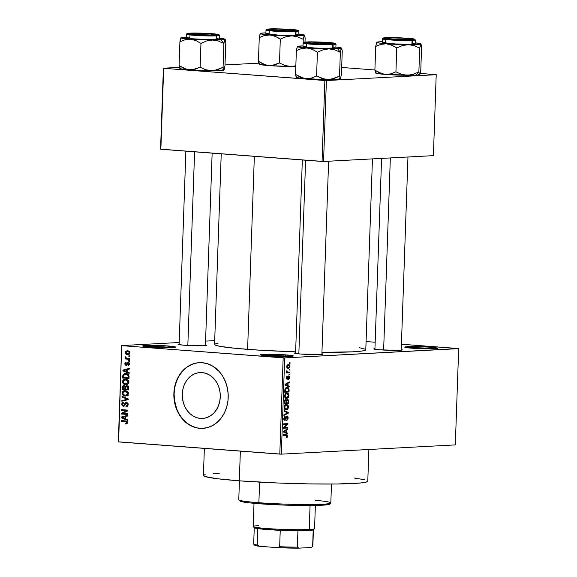 <?xml version="1.0" encoding="UTF-8"?>
<svg xmlns="http://www.w3.org/2000/svg" width="577" height="577" viewBox="0 0 577 577"><rect width="100%" height="100%" fill="white"/><g stroke="black" fill="none" stroke-linecap="round" stroke-linejoin="round"><path stroke-width="0.87" d="M172.083 347.549A15.348 0.916 2 0 0 167.727 347.123L168.383 345.998A16.444 0.988 -178 0 1 175.531 347.123A16.444 0.988 -178 0 1 166.356 347.628A16.444 0.988 -178 0 1 149.876 346.986L142.692 345.911L150.121 345.349L165.556 345.803L175.567 347.073L165.282 347.621L149.876 346.986A16.444 0.988 -178 0 1 142.721 345.976A16.444 0.988 -178 0 1 151.03 345.349A16.444 0.988 -178 0 1 168.383 345.998L167.727 347.123A15.348 0.916 -178 0 1 172.083 347.549M289.813 356.456A15.348 0.916 2 0 0 285.449 356.031L286.105 354.905A16.444 0.988 -178 0 1 293.26 356.031A16.444 0.988 -178 0 1 284.079 356.536A16.444 0.988 -178 0 1 267.598 355.886L260.415 354.812L267.843 354.256L283.278 354.711L293.289 355.973L285.86 356.536L267.598 355.886A16.444 0.988 -178 0 1 260.443 354.884A16.444 0.988 -178 0 1 268.752 354.256A16.444 0.988 -178 0 1 286.105 354.905L285.449 356.031A15.348 0.916 -178 0 1 289.813 356.456M434.192 348.775A15.348 0.916 2 0 0 429.829 348.349L430.485 347.224A16.444 0.988 -178 0 1 437.64 348.349A16.444 0.988 -178 0 1 428.459 348.854A16.444 0.988 -178 0 1 411.978 348.205L404.794 347.13L412.223 346.575L427.658 347.029L437.669 348.299L430.24 348.854L411.978 348.205A16.444 0.988 -178 0 1 404.823 347.203A16.444 0.988 -178 0 1 413.132 346.575A16.444 0.988 -178 0 1 430.485 347.224L429.829 348.349A15.348 0.916 -178 0 1 434.192 348.775M200.486 418.433L204.51 418.217L200.486 418.433L196.793 417.712L193.281 416.132L190.071 413.767L187.294 410.701L185.058 407.045L183.443 402.948L182.512 398.57L182.303 394.069L182.822 389.619L184.056 385.4L185.945 381.57L188.427 378.274L191.405 375.641L194.759 373.773L198.365 372.735L202.087 372.576A22.979 18.983 87 0 1 220.284 395.714A22.979 18.983 87 0 1 202.505 418.455A22.979 18.983 87 0 1 200.486 418.433A22.979 18.983 87 0 1 182.289 395.288A22.979 18.983 87 0 1 200.06 372.554A22.979 18.983 87 0 1 202.087 372.576L205.773 373.297L209.285 374.87L212.495 377.235L215.271 380.308L217.515 383.957L219.13 388.054L220.053 392.439L220.263 396.94L219.743 401.383L218.517 405.602L216.62 409.432L214.139 412.728L211.16 415.361L207.807 417.236L204.2 418.267L200.486 418.433M199.411 362.666A32.896 27.177 -93 0 0 174.095 395.274A32.896 27.177 -93 0 0 200.14 428.314L199.894 428.329A32.896 27.177 87 0 1 173.85 395.209A32.896 27.177 87 0 1 199.289 362.666A32.896 27.177 87 0 1 202.181 362.702L207.46 363.734L212.495 365.984L219.159 371.451L222.765 376.291L225.535 381.859L227.367 387.96L228.189 394.343L227.958 400.777L226.703 407.009L224.46 412.8L221.308 417.921L217.385 422.184L212.834 425.422L207.828 427.514L202.563 428.372L197.233 427.968L192.054 426.324L187.222 423.489L182.916 419.58L179.31 414.748L176.54 409.172L174.708 403.078L173.886 396.687L174.615 387.102L176.374 381.058L179.086 375.577L182.635 370.86L186.898 367.087L191.701 364.412L196.858 362.933L202.181 362.702A32.896 27.177 87 0 1 228.225 395.822A32.896 27.177 87 0 1 202.787 428.365A32.896 27.177 87 0 1 199.894 428.329L200.14 428.314A32.896 27.177 -93 0 0 202.909 428.358M318.901 354.566A13.156 0.786 2 0 0 316.102 354.321A13.156 0.786 -178 0 1 318.901 354.566M328.616 161.221L321.872 354.408L322.983 354.119L321.894 353.751A14.252 0.851 -178 0 1 322.954 354.163A14.252 0.851 -178 0 1 314.999 354.603A14.252 0.851 -178 0 1 300.711 354.047L294.739 353.29L295.626 352.828M202.448 345.76A13.156 0.786 2 0 0 199.642 345.508L199.642 345.508M179.144 344.022A14.252 0.851 -178 0 0 178.055 344.361A14.252 0.851 -178 0 0 184.258 345.234L202.26 345.767L206.227 345.464L205.441 344.938A14.252 0.851 -178 0 1 206.494 345.356A14.252 0.851 -178 0 1 198.546 345.796A14.252 0.851 -178 0 1 184.258 345.234L178.286 344.483L179.166 344.015M374.942 348.609A14.252 0.851 -178 0 0 373.86 348.948A14.252 0.851 -178 0 0 380.063 349.821L398.065 350.354L402.025 350.059L401.246 349.525A14.252 0.851 -178 0 1 402.299 349.943A14.252 0.851 -178 0 1 394.343 350.383A14.252 0.851 -178 0 1 380.063 349.821L374.87 349.258L373.838 348.89L374.971 348.609M429.815 348.854L429.829 348.349L429.815 348.854M285.435 356.536L285.449 356.031L285.435 356.536M167.712 347.628L167.727 347.123L167.712 347.628M395.447 350.095L395.447 350.095A13.156 0.786 -178 0 1 398.253 350.347M204.359 448.408L203.414 475.491A82.237 4.926 2 0 0 239.318 480.821L240.357 451.135L239.318 480.821A82.237 4.926 2 0 0 323.935 484.053A82.237 4.926 2 0 0 367.78 481.232L368.891 449.49M221.229 153.828L214.572 344.462A75.652 4.529 2 0 0 247.605 349.366L254.349 156.331L247.605 349.366A75.652 4.529 2 0 0 295.633 351.811L260.616 350.246L236.238 348.4L220.068 346.359L215.892 345.363L214.572 344.433M121.682 345.565L179.195 342.507L121.682 345.565L118.61 441.924L279.802 454.113L283.163 357.863L121.971 345.666L284.685 357.899L458.679 348.638L455.318 444.896L281.324 454.149L284.685 357.899L458.39 348.537L401.426 344.231L458.679 348.638L455.318 444.896L281.324 454.149L284.685 357.899L283.163 357.863L279.802 454.113L281.324 454.149L118.321 441.823L121.682 345.565M205.571 341.101L214.709 340.618L205.571 341.101M289.986 366.395L289.466 364.859L287.851 364.657L286.913 365.659L286.856 367.484L288.154 368.429L289.704 367.52L289.986 366.395L288.392 364.549L286.733 366.568L288.291 368.422L289.986 366.395M289.733 372.122L287.461 372.107L286.755 370.787L286.574 371.624L287.094 372.259L286.589 372.288L286.567 372.98L289.704 372.814L289.733 372.122L287.461 372.107L286.755 370.787L287.094 372.259L286.589 372.288L286.567 372.98L289.704 372.814L289.733 372.122M289.596 377.574L289.351 376.348L288.457 375.973L287.05 378.599L287.173 376.154L286.423 377.156L286.488 378.8L287.007 379.291L287.721 378.988L288.615 376.651L289.149 377.553L288.529 379.327L289.503 378.252L289.596 377.574L289.149 377.546L288.529 379.327L289.596 377.574L288.637 375.952L287.115 378.606L286.791 377.733L287.296 376.117L286.343 377.776L287.18 379.298L288.738 376.644L287.873 376.579L288.695 376.637L289.596 377.574M289.106 389.965L288.457 387.874L286.084 387.672L284.973 388.934L284.713 392.237L289.034 392.007L289.106 389.965L288.601 389.929L289.106 389.965C288.947 388.04 288.248 387.203 287.014 387.448L284.901 389.179L284.713 392.237L289.034 392.007L289.106 389.965M288.709 401.282L288.002 399.327L287.202 399.291L286.423 400.243L285.925 399.616L285.117 399.688L284.475 400.748L284.317 403.669L288.637 403.438L288.709 401.282L288.212 401.246L288.709 401.282L287.519 399.234L286.423 400.243L285.543 399.536L284.389 401.505L284.317 403.669L288.637 403.438L288.709 401.282M288.32 412.454L284.079 410.499L284.05 411.228L287.8 412.865L283.934 414.712L283.906 415.433L288.298 413.139L288.32 412.454L286.502 412.317L288.32 412.454L284.079 410.499L284.05 411.228L287.8 412.865L283.934 414.712L283.906 415.433L288.298 413.139L288.32 412.454M287.8 427.305L284.346 427.492L287.901 424.376L287.93 423.626L283.61 423.857L283.588 424.557L287.05 424.369L283.487 427.492L283.458 428.235L287.779 428.004L287.8 427.305L284.346 427.492L287.901 424.376L287.93 423.626L283.61 423.857L283.588 424.557L287.05 424.369L283.487 427.492L283.458 428.235L287.779 428.004L287.8 427.305M287.209 437.243L287.548 435.931L287.101 434.834L283.228 434.798L283.206 435.491L286.87 435.498L286.978 436.493L286.12 437.027L286.149 437.719L287.209 437.243L286.127 437.164L287.209 437.243L287.548 436.14L286.163 434.64L283.228 434.798L283.206 435.491L286.747 435.404L287.043 436.133L286.12 437.027L286.149 437.719L287.209 437.243M287.598 433.139L286.329 432.606L286.416 430.197L287.728 429.526L287.75 428.798L283.35 431.25L283.329 431.978L287.577 433.868L287.598 433.139L285.586 432.988L287.598 433.139L286.329 432.606L286.416 430.197L287.728 429.526L287.75 428.798L283.35 431.25L283.329 431.978L287.577 433.868L287.598 433.139M284.901 419.623L283.754 418.311L284.252 418.354L285.139 416.926L284.158 416.854L285.139 416.926L285.11 416.233L283.747 418.397L284.858 420.316L286.993 416.63L286.134 416.565L286.993 416.63L287.678 418L288.183 418.036L287.887 416.479L287.13 415.938L286.134 416.572L285.016 419.602L284.454 419.385L284.252 418.354L285.11 416.233L284.172 416.825L283.797 419.19L284.411 420.222L285.29 420.179L287.065 416.63L287.671 418.174L286.646 420.424L287.692 419.782L288.183 418.036L287.678 418L286.646 420.424L288.183 418.036L287.007 415.938L285.94 417.048L285.348 419.378L283.891 419.551L284.764 419.609M287.815 409.151L288.543 406.518L287.973 405.162L286.848 404.564L285.702 404.715L284.62 405.653L284.31 408.61L285.932 409.915L287.815 409.151L286.942 409.086L287.815 409.151L288.565 407.117L287.973 405.162L286.444 404.549C285.254 404.491 284.483 405.429 284.129 407.348C284.353 409.281 285.081 410.132 286.315 409.915L287.815 409.151M288.219 397.719L288.94 395.086L288.507 393.889L287.447 393.161L285.189 393.968L284.605 396.825L285.954 398.411L288.219 397.719L287.346 397.654L288.219 397.719L288.962 395.685L288.37 393.723L286.848 393.117C285.651 393.06 284.879 393.99 284.533 395.916C284.757 397.841 285.478 398.7 286.711 398.483L288.219 397.719M289.236 386.208L287.966 385.674L288.053 383.265L289.365 382.594L289.387 381.866L284.995 384.318L284.966 385.047L289.214 386.936L289.236 386.208L287.231 386.049L289.236 386.208L287.966 385.674L288.053 383.265L289.365 382.594L289.387 381.866L284.995 384.318L284.966 385.047L289.214 386.936L289.236 386.208M289.661 374.105L289.041 374.141L289.019 374.834L289.64 374.805L289.661 374.105L289.041 374.141L289.019 374.834L289.64 374.805L289.661 374.105M289.827 369.338L289.207 369.367L289.185 370.066L289.805 370.03L289.827 369.338L289.207 369.367L289.185 370.066L289.805 370.03L289.827 369.338M290.058 362.774L289.438 362.803L289.416 363.503L290.029 363.467L290.058 362.774L289.438 362.803L289.416 363.503L290.029 363.467L290.058 362.774M128.88 355.764L129.789 355.829L129.76 356.528L128.859 356.456L128.88 355.764L128.859 356.456L129.76 356.528L129.789 355.829L128.88 355.764M127.301 358.432L129.688 358.613L129.666 359.312L125.058 358.959L125.079 358.267L125.815 358.317L125.043 357.603L125.296 356.788L125.945 357.033L126.132 358.108L127.301 358.432L126.363 358.23L125.945 357.033L125.296 356.788L125.029 357.43L125.815 358.317L125.079 358.267L125.058 358.959L129.666 359.312L129.688 358.613L127.301 358.432M128.714 360.531L129.623 360.603L129.594 361.296L128.693 361.231L128.714 360.531L128.693 361.231L129.594 361.296L129.623 360.603L128.714 360.531M128.152 362.284L126.673 363.748L127.575 363.698L126.673 363.748L126.385 364.52L127.308 364.469L125.995 364.714L125.461 363.777L126.175 362.233L124.805 363.748L125.469 363.712L124.805 363.748L126.399 365.4L127.82 363.135L129.298 362.933L128.238 362.991L128.923 363.986L129.58 363.95L127.979 364.967L129.399 364.888L127.979 364.967L128.044 365.667L129.58 364.08L128.152 362.284L128.714 362.428L129.58 364.08L128.599 365.558L128.044 365.667L127.979 364.967L128.851 364.397L128.534 363.077L127.82 363.135L127.055 364.974L126.341 365.407L125.122 364.924L124.805 363.907L125.202 362.623L126.175 362.233L125.461 363.777L126.212 364.678L127.106 362.673L127.921 362.284M127.322 371.956L129.198 372.699L129.169 373.427L122.908 370.831L122.93 370.102L129.349 368.357L129.32 369.085L127.409 369.547L127.322 371.956L127.409 369.547L129.32 369.085L129.349 368.357L122.93 370.102L122.908 370.831L129.169 373.427L129.198 372.699L127.322 371.956M125.8 379.255C124.041 379.002 122.93 379.817 122.447 381.693L123.197 381.649L122.447 381.693C122.8 383.669 123.882 384.65 125.685 384.635L127.885 384.109L128.952 382.183L127.719 384.217L124.574 384.433L122.576 382.638L122.548 381.044L123.233 379.962L124.704 379.298L126.976 379.493L128.426 380.524L128.945 381.887L128.051 380.12L125.151 379.248M125.397 390.694C123.644 390.441 122.526 391.249 122.043 393.125L122.793 393.088L122.043 393.125C122.403 395.101 123.485 396.082 125.288 396.067L127.488 395.548L128.548 393.622L127.236 395.699L124.178 395.872L122.18 394.077L122.151 392.475L122.836 391.401L124.3 390.73L126.572 390.932L128.029 391.956L128.541 393.319L127.654 391.552L124.755 390.679M125.505 424.001L127.048 423.698L127.539 422.645L127.048 423.698L125.505 424.001L125.447 423.294L126.702 422.912L126.529 421.888L121.148 421.275L121.17 420.583L126.853 421.26L127.539 422.645L125.476 420.907L121.17 420.583L121.148 421.275L126.341 421.773L126.796 422.559L125.447 423.294L125.505 424.001L126.038 424.008M125.685 418.888L127.56 419.638L127.531 420.366L121.271 417.77L121.293 417.034L127.712 415.296L127.683 416.024L125.772 416.479L125.685 418.888L125.772 416.479L127.683 416.024L127.712 415.296L121.293 417.034L121.271 417.77L127.531 420.366L127.56 419.638L125.685 418.888M122.692 413.421L127.762 413.803L127.741 414.495L121.401 414.019L121.422 413.276L126.608 410.723L121.531 410.341L121.552 409.641L127.892 410.124L127.863 410.867L122.692 413.421L127.863 410.867L127.892 410.124L121.552 409.641L121.531 410.341L126.608 410.723L121.422 413.276L121.401 414.019L127.741 414.495L127.762 413.803L122.692 413.421M126.406 402.234L124.863 403.179L125.757 403.128L124.863 403.179L124.488 404.362L125.209 404.318L124.488 404.362L124.026 405.422L124.841 405.379L123.377 405.595L122.403 404.21L123.687 402.926L123.629 402.219L121.66 404.174L122.403 404.138L121.66 404.174L123.774 406.266L126.392 402.934L127.661 402.861L126.392 402.934L127.43 404.427L128.166 404.383L127.43 404.427L125.887 405.984L127.769 405.883L125.887 405.984L125.945 406.684L126.543 406.655L125.945 406.684C127.243 406.749 127.979 406.035 128.166 404.542L126.406 402.234L128.08 403.676L127.474 406.215L125.945 406.684L125.887 405.984L126.954 405.609L127.416 404.592L127.185 403.395L126.392 402.934L125.526 403.438L124.509 405.869L123.327 406.287L122.108 405.667L121.66 404.174L122.266 402.667L123.629 402.219L123.687 402.926L122.786 403.215L122.403 404.21L122.713 405.278L123.543 405.595L124.192 405.198L125.13 402.732L126.139 402.234M122.021 396.284L128.282 398.952L128.26 399.63L121.848 401.217L121.87 400.496L127.524 399.277L121.992 397.012L122.021 396.284L121.992 397.012L127.524 399.277L121.87 400.496L121.848 401.217L128.26 399.63L128.282 398.952L122.021 396.284M126.882 385.523L125.296 386.352L126.313 386.301L125.296 386.352L123.99 385.501L122.331 387.297L123.081 387.254L122.331 387.297L122.259 389.461L128.599 389.937L128.671 387.78L126.882 385.523L128.548 386.691L128.599 389.937L122.259 389.461L122.8 385.926L124.185 385.523L125.296 386.352L126.572 385.515M125.952 373.586L128.714 374.884L128.996 378.505L122.656 378.022L122.879 374.978L124.56 373.665L125.952 373.586L122.879 374.978L122.656 378.022L128.996 378.505L129.068 376.464C128.801 374.495 127.762 373.543 125.952 373.586M127.604 350.78L125.195 352.54L125.865 352.504L125.195 352.54L127.517 354.66L128.527 354.61L127.517 354.66L129.969 352.9L127.604 350.78L129.183 351.263L129.933 352.41L129.818 353.6L127.921 354.675L125.966 354.163L125.238 353.023L125.721 351.314L127.099 350.773M375.165 342.24L366.078 341.555L375.165 342.24M436.219 74.707L433.392 155.646L323.567 161.488L326.394 80.549L436.219 74.707L420.193 73.409L436.219 74.707L326.394 80.549L163.68 68.317L160.853 149.263L322.045 161.452L324.873 80.513L326.394 80.549L323.567 161.488L433.392 155.646L436.219 74.707M160.565 149.162L163.392 68.216L179.368 67.365L163.68 68.317L324.873 80.513L322.045 161.452L323.567 161.488L160.565 149.162L163.392 68.216L160.565 149.162M225.001 64.941L258.712 63.145L225.001 64.941M374.891 69.983L341.671 67.473L374.891 69.983M365.789 349.777L362.334 350.967L352.662 351.826L321.944 352.323A75.652 4.529 2 0 0 365.789 349.741L372.453 158.891M321.843 354.408L300.711 354.047A14.252 0.851 -178 0 1 294.515 353.174A14.252 0.851 -178 0 1 295.597 352.828M359.276 347.664L365.493 349.316M215.005 344L218.027 343.236M354.343 478.052L364.455 479.718M367.78 481.268L366.056 482.163L361.238 482.92L337.156 483.995L308.738 483.894L276.801 482.956L239.318 480.821L216.851 478.672L204.849 476.472L203.414 475.455L205.138 474.554M213.468 473.486L219.462 473.133M146.132 346.64A15.348 0.916 -178 0 1 167.727 347.123A15.348 0.916 2 0 0 146.132 346.64M263.855 355.547A15.348 0.916 -178 0 1 285.449 356.031A15.348 0.916 2 0 0 263.855 355.547M408.235 347.866A15.348 0.916 -178 0 1 429.829 348.349A15.348 0.916 2 0 0 408.235 347.866M127.43 423.208L125.447 423.294M127.539 422.515L126.796 422.559L127.539 422.515M127.322 421.715L126.341 421.773L127.322 421.715M127.171 421.52L125.497 421.607L127.171 421.52M127.055 421.405L121.148 421.275L123.615 421.145L123.629 420.77L123.615 421.145L127.055 421.405M122.822 417.683L121.271 417.77L123.132 417.813L121.942 417.402L125.764 416.623L125.021 416.659L124.957 418.599L123.132 417.813L125.699 418.563L124.957 418.599L125.021 416.659L121.942 417.402L122.836 417.69M123.759 416.983L121.293 417.034L127.69 415.837L123.759 416.983M127.748 414.178L121.401 414.019L123.867 413.889L123.882 413.507L123.867 413.889L127.748 414.178M123.168 413.182L121.422 413.276L123.168 413.182M127.87 410.658L126.608 410.723L127.87 410.658M127.878 410.499L121.531 410.341L123.997 410.211L124.012 409.829L123.997 410.211L127.878 410.499M127.654 402.854L126.392 402.934M124.026 405.422L123.377 405.595M124.329 400.604L121.87 400.496L128.26 399.508L124.329 400.604M128.267 399.385L126.514 399.479L128.267 399.385M128.274 399.241L127.524 399.277L128.274 399.241M127.979 398.822L126.536 398.902L127.979 398.822M123.536 396.933L121.992 397.012L123.536 396.933M125.288 396.067L125.829 396.074M126.969 395.822L125.324 395.375C123.918 395.425 123.074 394.697 122.786 393.175L123.911 391.574L127.293 391.285L125.353 391.386L127.805 393.572L128.548 393.528L125.324 395.375L126.132 395.346L127.733 394.048L127.315 392.209L124.985 391.372L122.995 392.382L123.139 394.387L125.324 395.375M125.606 395.231L127.2 395.865M127.091 391.271L127.459 391.242M127.322 391.249L125.353 391.386M124.726 389.324L124.74 388.948L124.726 389.324M128.051 385.797L127.762 386.222M125.094 386.013L124.906 386.41M124.913 388.963L123.024 388.819L123.067 387.607L124.069 386.208L125.166 386.15L124.069 386.208L124.928 386.922L125.808 386.871L124.928 386.922L124.964 387.65L125.707 387.614L124.964 387.65L124.913 388.963L125.656 388.92L124.913 388.963L124.877 386.763L123.622 386.258L123.024 388.819L124.913 388.963M125.159 386.136L124.069 386.208M127.878 389.186L125.656 389.013L125.707 387.643L126.868 386.215L128.231 386.143L126.868 386.215L128.613 386.943L127.878 386.979L127.928 387.708L128.671 387.672L127.928 387.708L127.878 389.186L128.621 389.143L127.878 389.186L127.719 386.648L126.385 386.273L125.836 386.792L125.656 389.013L127.878 389.186M128.224 386.136L126.868 386.215M125.685 384.635L126.226 384.643M127.366 384.39L125.721 383.936C124.322 383.986 123.478 383.258 123.189 381.743L124.307 380.135L127.697 379.846L125.757 379.954L128.209 382.133L128.952 382.097L125.721 383.936L126.536 383.914L128.051 382.839L127.719 380.77L125.389 379.94L123.399 380.95L123.536 382.948L125.721 383.936M126.002 383.799L127.596 384.433M127.488 379.832L127.856 379.81M127.719 379.81L125.757 379.954M129.003 378.187L122.656 378.022L125.122 377.892L125.137 377.509L125.122 377.892L129.003 378.187M123.471 376.031L122.721 376.067L123.471 376.031M123.766 374.935L122.879 374.978L123.766 374.935M125.699 374.249L126.587 373.665M126.688 373.629L125.577 374.401M127.481 374.163L128.072 374.134M127.885 374.134L124.069 374.639L123.42 377.38L128.282 377.747L123.42 377.38L123.622 375.165L127.95 374.17L125.923 374.278L128.512 374.617L127.459 374.675L128.325 376.5L129.068 376.456L128.325 376.5L128.282 377.747L129.024 377.711L128.282 377.747L127.863 374.963L125.923 374.278M124.459 370.751L122.908 370.831L124.459 370.751M125.397 370.045L122.93 370.102L129.327 368.905L125.397 370.045M126.594 371.667L123.579 370.463L127.402 369.684L126.659 369.727L126.594 371.667L127.337 371.624L126.594 371.667L126.659 369.727L123.579 370.463L126.594 371.667M127.82 363.135L128.238 362.991M126.385 364.52L125.995 364.714M129.601 361.18L128.693 361.231L129.601 361.18M129.674 358.995L125.058 358.959L127.524 358.829L127.539 358.454L127.524 358.829L129.674 358.995M126.514 358.281L125.815 358.317L126.514 358.281M125.858 357.387L125.029 357.43L125.858 357.387M129.767 356.406L128.859 356.456L129.767 356.406M127.517 354.66L128.058 354.667M129.125 354.372L128.332 353.953M127.979 351.429L128.505 350.939M128.52 350.924L127.921 351.523M128.116 353.73L129.183 354.393M127.539 353.968L125.858 352.612L127.625 351.48L129.335 351.386L127.625 351.48L129.969 352.799L127.539 353.968L128.779 353.751L129.313 352.749L128.707 351.782L127.344 351.465L126.06 351.999L126.226 353.477L129.659 353.881M129.659 351.343L127.625 351.48M286.17 435.332L286.747 435.404M287.043 436.104L287.548 436.14L287.043 436.104M286.596 429.439L287.728 429.526L286.596 429.439M285.377 430.117L286.416 430.197L285.377 430.117M284.403 432.462L286.329 432.606L284.403 432.462M285.831 432.397L283.343 431.509L285.903 430.464L284.901 430.384L285.903 430.464L285.831 432.397L283.949 432.26L285.831 432.397L283.79 431.538L285.903 430.464L285.831 432.397M284.165 427.478L287.779 428.004L283.473 427.766L284.165 427.478M283.603 424.109L287.05 424.369L283.603 424.109M284.295 423.821L287.901 424.376L284.295 423.821M283.552 427.427L284.346 427.492L283.552 427.427M286.993 416.63L286.134 416.565M287.353 413.067L288.298 413.139L287.353 413.067M285.637 409.865L286.315 409.915L285.637 409.865M285.954 409.915L286.315 409.915M285.262 404.953L287.973 405.162L285.262 404.953M288.06 407.081L288.565 407.117L288.06 407.081M286.343 409.223L285.204 408.92L284.634 407.319L284.136 407.283L284.634 407.319L285.42 405.595L284.692 405.537L286.408 405.249L285.031 405.141L287.512 405.573L288.038 407.398L287.433 408.754L286.343 409.223L284.634 407.319L285.42 405.595L286.408 405.249L288.06 407.153L286.343 409.223L284.562 409.107M285.024 402.941L288.637 403.438L285.024 402.941M284.721 400.113L286.423 400.243L284.721 400.113M286.134 402.883L284.346 402.912L284.843 402.948L284.887 401.736L284.389 401.7L284.887 401.736L285.593 400.229L284.685 400.164L285.781 400.25L286.163 400.842L286.134 402.883L284.843 402.948L284.988 400.791L285.593 400.229L286.163 400.842L286.134 402.883M288.154 402.775L286.142 402.818L286.639 402.854L286.69 401.477L286.185 401.441L286.69 401.477L287.497 399.926L286.581 399.861L287.909 400.056L288.204 401.296L288.154 402.775L286.639 402.854L286.791 400.618L287.497 399.926L288.175 400.575L288.154 402.775M285.593 400.229L284.692 400.157M286.033 398.433L286.711 398.483L286.033 398.433M286.351 398.476L286.711 398.483M285.665 393.521L288.37 393.723L285.665 393.521M288.457 395.642L288.962 395.685L288.457 395.642M286.74 397.784L285.601 397.488L285.038 395.88L284.533 395.844L285.038 395.88L285.824 394.156L285.088 394.105L286.805 393.81L285.435 393.709L287.909 394.141L288.442 395.959L287.829 397.315L286.74 397.784L285.038 395.88L285.824 394.156L286.805 393.81L288.457 395.714L286.74 397.784L284.959 397.676M285.42 391.502L289.034 392.007L285.42 391.502M286.985 388.148L288.507 388.999L288.558 391.336L285.247 391.516L285.543 388.963L286.985 388.148L288.031 388.364L288.558 391.336L284.742 391.473L285.247 391.516L285.29 390.283L284.786 390.24L285.29 390.283L285.406 389.28L284.887 389.244L286.985 388.148L285.55 388.04L287.296 388.148L285.572 388.018M288.233 382.508L289.365 382.594L288.233 382.508M287.021 383.186L288.053 383.265L287.021 383.186M286.048 385.53L287.966 385.674L286.048 385.53M287.469 385.465L284.98 384.57L287.541 383.525L286.545 383.453L287.541 383.525L287.469 385.465L285.586 385.321L287.469 385.465L285.435 384.607L287.541 383.525L287.469 385.465M288.695 376.637L287.873 376.579M287.808 376.788L288.399 376.831L287.808 376.788M287.635 377.488L288.204 377.531L287.635 377.488M286.553 376.752L287.324 376.81L286.553 376.752M286.343 377.697L286.791 377.733L286.343 377.697M289.019 374.754L289.64 374.805L289.019 374.754M286.581 372.576L289.704 372.814L286.581 372.576M286.69 370.924L287.195 370.961L286.69 370.924M286.567 371.429L287.122 371.465L286.567 371.429M286.819 372.057L287.461 372.107L286.819 372.057M288.103 372.208L287.461 372.107M289.185 369.987L289.805 370.03L289.185 369.987M287.786 368.386L288.291 368.422L287.786 368.386M288.312 367.729L286.733 366.532L288.399 365.241L287.202 365.147L289.135 365.421L289.524 366.575L288.312 367.729L287.18 366.568L288.399 365.241L289.539 366.402L288.312 367.729L286.913 367.636M288.399 365.241L287.209 365.14M289.416 363.423L290.029 363.467L289.416 363.423M286.408 405.249L285.052 405.126M287.497 399.926L286.581 399.854M286.805 393.81L285.449 393.687M197.11 362.919L191.946 364.397L187.143 367.08L182.887 370.845L179.332 375.562L176.627 381.044L174.86 387.088L174.117 393.449L174.413 399.89L176.786 409.158L179.555 414.733L183.161 419.566L187.467 423.475L192.3 426.309L197.478 427.961L202.808 428.365M239.433 480.829L238.77 499.725A46.052 2.755 2 0 0 258.878 502.711L259.6 482.134L258.878 502.711L259.462 503.771A44.956 2.69 2 0 0 304.512 505.531A44.956 2.69 2 0 0 329.597 504.154L330.729 503.101A46.052 2.755 -178 0 1 305.031 504.514A46.052 2.755 -178 0 1 258.878 502.711A46.052 2.755 2 0 0 306.264 504.522A46.052 2.755 2 0 0 330.816 502.935L331.479 484.045M315.547 500.346A46.052 2.755 -178 0 1 330.729 503.101M329.503 503.743L329.424 504.269L327.628 504.724L316.239 505.445L284.353 505.106L249.769 502.899L241.648 501.68L240.01 501.11L240.09 500.584M258.878 502.711A46.052 2.755 -178 0 1 238.849 499.891L239.902 501.024A44.956 2.69 2 0 0 259.462 503.771L258.878 502.711M259.044 64.054L258.431 61.4L259.261 37.584L264.461 35.522L269.906 34.981L262.456 34.202L260.328 33.452L260.076 33.884L259.261 37.584L258.431 61.4L263.444 64.242L268.832 65.605L259.232 64.256A22.07 1.32 2 0 0 268.832 65.605L274.277 65.064L279.477 62.994L284.973 65.489L290.83 66.47L268.832 65.605A22.07 1.32 2 0 0 290.83 66.47L295.842 65.814L290.83 66.47A22.07 1.32 2 0 0 295.821 66.442L287.865 66.204L284.973 65.489L279.477 62.994L280.307 39.178L285.94 36.762L291.897 35.839L297.754 36.827L303.25 39.315L304.317 35.183L305.146 37.858L304.995 42.099L305.146 37.858L304.317 35.183L291.897 35.839L269.906 34.981L275.287 36.344L280.307 39.178L279.477 62.994L271.579 65.569L266.091 65.151L258.431 61.4L259.015 64.018L259.513 63.65M260.328 33.452A22.07 1.32 -178 0 1 264.093 32.939L265.918 32.86A22.07 1.32 -178 0 0 264.093 32.939L260.328 33.452L259.261 37.584L264.461 35.522L269.906 34.981A22.07 1.32 -178 0 1 260.306 33.466A22.07 1.32 -178 0 1 260.328 33.452M270.7 29.052A14.252 0.851 -178 0 1 287.094 29.297A14.252 0.851 -178 0 1 296.693 30.487A14.252 0.851 -178 0 1 294.248 30.833L276.902 30.538L268.233 29.441L274.666 28.958L288.046 29.348L296.47 30.271L294.248 30.833A14.252 0.851 -178 0 1 278.677 30.631A14.252 0.851 -178 0 1 268.255 29.499A14.252 0.851 -178 0 1 270.7 29.052L270.7 29.052M265.889 33.74L278.972 35.168L295.907 35.348A16.444 0.988 2 0 1 277.465 35.089A16.444 0.988 2 0 1 265.882 33.74L266.011 30.026L269.668 30.776L280.213 31.497L296.037 31.627A0.656 0.541 -93 0 0 295.518 30.927C292.056 31.208 284.75 31.035 273.592 30.415C265.874 29.607 264.49 29.124 269.437 28.958A0.656 0.541 -93 0 0 269.315 28.965A0.656 0.541 87 0 1 269.437 28.958L267.028 29.211L267.843 29.788L279.254 30.754L291.118 31.035L298.251 30.502L288.644 29.283L269.437 28.958C272.892 28.677 280.198 28.85 291.356 29.47C299.074 30.278 300.458 30.761 295.518 30.927A0.656 0.541 87 0 1 296.037 31.627A16.444 0.988 -178 0 1 277.595 31.374A16.444 0.988 -178 0 1 266.011 30.026C266.971 29.413 264.475 29.377 269.38 28.958C276.239 28.511 295.337 29.398 297.833 30.242L298.886 31.172A16.444 0.988 -178 0 1 296.037 31.627L295.907 35.348L296.037 31.627L298.886 31.172L298.756 34.894L295.907 35.348A16.444 0.988 2 0 0 298.756 34.894M303.019 45.893L303.25 39.315L303.019 45.893L297.436 46.485A22.07 1.32 -178 0 1 303.026 45.893M259.261 64.083L259.664 63.924M304.526 35.204L304.339 35.009A22.07 1.32 -178 0 0 298.792 34.014L304.317 35.183A22.07 1.32 -178 0 1 291.897 35.839L297.754 36.827L303.25 39.315L304.548 35.24M268.738 33.293L266.228 33.56M297.566 34.476L296.073 34.259M277.847 37.62L280.307 39.178L285.94 36.762L291.897 35.839A22.07 1.32 -178 0 1 269.906 34.981L272.647 35.435L277.847 37.62M273.274 30.271L273.411 30.105A12.059 0.721 -178 0 1 270.447 29.477A12.059 0.721 -178 0 1 278.583 29.124A12.059 0.721 -178 0 1 291.536 29.78L294.119 30.538L286.343 30.761L275.135 30.256L270.447 29.477L278.604 29.124L291.536 29.78A12.059 0.721 -178 0 1 294.508 30.321A12.059 0.721 -178 0 1 287.043 30.769A12.059 0.721 -178 0 1 273.411 30.105L273.274 30.271M199 34.836L199.051 34.699A12.059 0.721 -178 0 1 191.095 33.697A12.059 0.721 -178 0 1 207.201 33.625L195.956 33.336L191.088 33.776L196.916 34.57L210.295 34.995L214.824 34.396L207.201 33.625A12.059 0.721 -178 0 1 215.163 34.541A12.059 0.721 -178 0 1 199.051 34.699L199 34.836M187.828 345.464L194.593 151.809L187.828 345.464M394.856 39.286L406.1 39.582L410.968 39.135A12.059 0.721 -178 0 1 394.856 39.286A12.059 0.721 -178 0 1 386.9 38.291A12.059 0.721 -178 0 1 403.006 38.212A12.059 0.721 -178 0 1 410.961 39.128L403.006 38.212L391.761 37.923L387.585 38.111L387.232 38.522L394.856 39.286M390.341 157.939L383.633 350.051L390.341 157.939M310.52 43.131L307.555 42.503L311.638 42.15L328.652 42.813A12.059 0.721 -178 0 1 331.616 43.347A12.059 0.721 -178 0 1 324.151 43.802A12.059 0.721 -178 0 1 310.52 43.131A12.059 0.721 -178 0 1 307.555 42.51A12.059 0.721 -178 0 1 315.691 42.157A12.059 0.721 -178 0 1 328.652 42.813L331.609 43.441L327.527 43.794L310.52 43.131M305.608 160.211L298.843 353.889L305.608 160.211M253.245 526.621L254.306 527.753A29.607 1.774 2 0 0 257.832 528.619A29.607 1.774 2 0 0 280.234 530.313A29.607 1.774 2 0 0 297.941 530.725A29.607 1.774 2 0 0 308.291 530.523L309.236 529.498A30.704 1.839 -178 0 1 275.691 529.073A30.704 1.839 -178 0 1 253.245 526.621A30.704 1.839 -178 0 1 258.525 525.661M254.003 503.317L253.195 526.512A30.704 1.839 2 0 0 274.811 529.022A30.704 1.839 2 0 0 309.236 529.498L310.073 505.531L309.236 529.498A30.704 1.839 2 0 0 314.559 528.655L315.367 505.459M311.717 547.184L311.133 547.494A28.511 1.709 2 0 0 311.667 547.27L312.799 546.224A29.607 1.774 -178 0 1 312.633 546.325L313.203 529.917L312.633 546.325A29.607 1.774 2 0 0 312.857 546.116L313.426 529.708A29.607 1.774 -178 0 1 313.203 529.917A29.607 1.774 2 0 0 313.369 529.816L314.501 528.763A30.704 1.839 -178 0 1 309.236 529.498L308.291 530.523A29.607 1.774 2 0 0 313.203 529.917L297.941 530.725A29.607 1.774 -178 0 1 280.234 530.313L257.832 528.619A29.607 1.774 -178 0 1 254.255 527.645L253.678 544.053A29.607 1.774 2 0 0 257.255 545.027L257.832 528.619L257.255 545.027A29.607 1.774 -178 0 1 253.729 544.161A29.607 1.774 -178 0 1 253.902 543.844M254.471 527.436L255.113 527.255M253.729 544.161L254.789 545.287A28.511 1.709 2 0 0 259.361 546.282L277.479 547.652L279.657 546.722L280.234 530.313L279.657 546.722A29.607 1.774 2 0 0 297.371 547.133L298.792 548.15L277.479 547.652A28.511 1.709 2 0 0 298.792 548.15L311.133 547.494L298.792 548.15L297.371 547.133L297.941 530.725L297.371 547.133A29.607 1.774 -178 0 1 279.657 546.722L277.479 547.652L259.361 546.282L257.255 545.027L259.361 546.282L255.236 545.525L254.738 545.171L255.322 544.861M224.713 39.849L224.965 39.402A22.07 1.32 -178 0 1 221.2 39.914L223.898 43.535L224.965 39.402L225.795 42.078L224.965 65.893L223.898 70.026L223.068 67.35L223.898 43.535L224.713 39.849M191.355 33.271L211.146 33.74L217.125 34.49L214.896 35.053A14.252 0.851 -178 0 1 199.325 34.851A14.252 0.851 -178 0 1 188.903 33.718A14.252 0.851 -178 0 1 191.355 33.271A14.252 0.851 -178 0 1 207.742 33.516A14.252 0.851 -178 0 1 217.341 34.714A14.252 0.851 -178 0 1 214.896 35.053L195.105 34.591L189.133 33.834L191.355 33.271M186.537 37.967A16.444 0.988 2 0 0 198.113 39.308A16.444 0.988 2 0 0 216.555 39.568L216.685 35.846L219.541 35.392A16.444 0.988 -178 0 1 216.685 35.846L216.555 39.568A16.444 0.988 2 0 0 219.411 39.113L219.541 35.392L218.481 34.461C215.993 33.617 196.894 32.738 190.028 33.177A0.656 0.541 87 0 1 190.085 33.177C193.547 32.896 200.854 33.069 212.011 33.69C219.722 34.497 221.106 34.981 216.166 35.147A0.656 0.541 87 0 1 216.685 35.846A16.444 0.988 -178 0 1 198.243 35.594A16.444 0.988 -178 0 1 186.667 34.245L190.323 34.995L200.868 35.716L216.685 35.846A0.656 0.541 -93 0 0 216.166 35.147L218.575 34.894L217.76 34.317L206.342 33.351L194.478 33.069L187.345 33.603L199.909 34.981L216.166 35.147C212.711 35.428 205.398 35.255 194.24 34.634C186.53 33.834 185.145 33.343 190.085 33.177A0.656 0.541 -93 0 0 189.97 33.185A0.656 0.541 87 0 1 190.021 33.177C185.044 33.632 187.648 33.625 186.667 34.245L186.537 37.967L189.227 38.601L209.126 39.669L219.411 39.121M179.699 68.274L179.887 68.475A22.07 1.32 2 0 0 189.487 69.824A22.07 1.32 2 0 0 211.478 70.69A22.07 1.32 2 0 0 223.898 70.026L218.351 70.618L208.521 70.43L205.621 69.709L200.125 67.213L200.962 43.398L206.588 40.989L212.552 40.065L218.409 41.046L223.898 43.535L223.068 67.35L214.5 70.459L200.262 70.43L186.746 69.37L179.079 65.627L179.916 41.811L185.109 39.741L190.554 39.2L195.942 40.563L200.962 43.398L200.125 67.213L192.235 69.788L182.036 69.045L179.887 68.475L180.168 67.87M224.965 39.402L224.965 39.402A22.07 1.32 -178 0 0 224.994 39.229A22.07 1.32 -178 0 0 219.44 38.233L224.641 39.048L224.965 39.402L223.789 39.698L204.215 39.9L183.104 38.421L181.308 38.032L180.954 37.844L181.38 37.519L186.566 37.087A22.07 1.32 -178 0 0 180.983 37.678L179.916 41.811L179.079 65.627L179.671 68.245L180.312 68.144M224.157 69.586L224.965 65.893L225.795 42.078L225.203 39.46M222.852 69.478L223.573 69.673M218.214 38.702L216.721 38.479M189.393 37.512L186.883 37.779M180.19 40.26L179.916 41.811L185.109 39.741L190.554 39.2A22.07 1.32 -178 0 1 180.962 37.693A22.07 1.32 -178 0 1 180.983 37.678L180.19 40.26M212.552 40.065A22.07 1.32 -178 0 1 190.554 39.2L195.942 40.563L200.962 43.398L206.588 40.989L212.552 40.065L218.409 41.046L223.898 43.535L221.2 39.914A22.07 1.32 -178 0 1 212.552 40.065M223.919 70.012L223.919 70.012A22.07 1.32 2 0 1 223.898 70.026L223.068 67.35L217.442 69.767L211.478 70.69L205.621 69.709L200.125 67.213L194.932 69.283L189.487 69.824L184.099 68.461L179.079 65.627L179.909 68.302M419.962 74.173L419.299 74.772L415.93 75.133A22.07 1.32 2 0 0 419.703 74.621L420.77 70.481L419.703 74.621L418.873 71.937L413.24 74.354L407.283 75.277A22.07 1.32 2 0 0 415.93 75.133L418.873 71.937L413.24 74.354L407.283 75.277L401.426 74.296L395.93 71.808L396.76 47.992L402.393 45.576L408.35 44.653L414.207 45.633L419.703 48.122L421.008 44.047L421.599 46.665L420.77 70.481L421.599 46.665L420.792 43.816A22.07 1.32 -178 0 1 420.77 43.989L408.35 44.653L386.359 43.787L391.747 45.15L396.76 47.992L395.93 71.808L390.737 73.878L388.032 74.375L382.544 73.957L374.884 70.214L375.476 72.832L375.966 72.457M377.026 42.323L376.781 42.265A22.07 1.32 -178 0 1 380.553 41.746L382.371 41.674A22.07 1.32 -178 0 0 380.553 41.746L376.781 42.265A22.07 1.32 -178 0 1 376.781 42.265L375.721 46.398L374.884 70.214L375.721 46.398L380.914 44.328L386.359 43.787L378.909 43.008L376.781 42.265L376.529 42.698L375.721 46.398L380.914 44.328L386.359 43.787A22.07 1.32 -178 0 1 376.767 42.28L377.026 42.323M387.16 37.858A14.252 0.851 -178 0 1 403.547 38.104A14.252 0.851 -178 0 1 413.146 39.301A14.252 0.851 -178 0 1 410.701 39.64L396.024 39.488L384.686 38.248L388.948 37.793L401.837 38.017L412.137 38.89L413.175 39.258L410.701 39.64A14.252 0.851 -178 0 1 395.13 39.445A14.252 0.851 -178 0 1 384.708 38.306A14.252 0.851 -178 0 1 387.16 37.858L387.16 37.858M382.342 42.547L395.425 43.975L412.36 44.155A16.444 0.988 2 0 1 393.918 43.902A16.444 0.988 2 0 1 382.342 42.554L382.472 38.832L386.121 39.582L396.673 40.303L412.49 40.433A0.656 0.541 -93 0 0 411.971 39.741C408.509 40.015 401.203 39.849 390.045 39.222C382.335 38.421 380.95 37.931 385.89 37.765A0.656 0.541 -93 0 0 385.775 37.772A0.656 0.541 87 0 1 385.89 37.765L383.481 38.024L384.296 38.594L395.714 39.568L409.987 39.813L414.712 39.308L402.147 37.938L385.89 37.765C389.352 37.483 396.659 37.656 407.816 38.277C415.527 39.085 416.911 39.568 411.971 39.741A0.656 0.541 87 0 1 412.49 40.433A16.444 0.988 -178 0 1 394.048 40.181A16.444 0.988 -178 0 1 382.472 38.832C383.424 38.219 380.935 38.19 385.833 37.765C392.699 37.325 411.798 38.205 414.286 39.048L415.346 39.979A16.444 0.988 -178 0 1 412.49 40.433L412.36 44.155L412.49 40.433L415.346 39.979L415.216 43.701L412.36 44.155A16.444 0.988 2 0 0 415.216 43.701M419.717 74.599L419.724 74.599A22.07 1.32 2 0 0 419.724 74.599A22.07 1.32 2 0 1 419.703 74.621L418.873 71.937L419.703 48.122L418.873 71.937L415.93 75.133L387.773 74.592L377.841 73.64L375.692 73.063L376.117 72.731M418.657 74.072L419.378 74.26M420.792 43.816A22.07 1.32 -178 0 0 415.245 42.821L420.77 43.989A22.07 1.32 -178 0 1 408.35 44.653L414.207 45.633L419.703 48.122L420.77 43.989M385.191 42.099L382.688 42.366M414.019 43.289L412.526 43.066M394.307 46.427L396.76 47.992L402.393 45.576L408.35 44.653A22.07 1.32 -178 0 1 386.359 43.787L389.1 44.249L394.307 46.427M375.504 72.861L375.692 73.063A22.07 1.32 2 0 0 385.292 74.411L379.904 73.048L374.884 70.214L375.714 72.89M385.292 74.411A22.07 1.32 2 0 0 407.283 75.277L401.426 74.296L395.93 71.808L390.737 73.878L385.292 74.411M341.166 48.656L341.425 48.208A22.07 1.32 -178 0 1 337.653 48.728L340.358 52.348L341.425 48.208L342.255 50.891L341.418 74.707L340.351 78.84L339.528 76.164L340.358 52.348L341.166 48.656M307.808 42.085L327.606 42.547L333.578 43.304L331.357 43.866A14.252 0.851 -178 0 1 315.785 43.664A14.252 0.851 -178 0 1 305.363 42.525A14.252 0.851 -178 0 1 307.808 42.085A14.252 0.851 -178 0 1 324.202 42.323A14.252 0.851 -178 0 1 333.802 43.52A14.252 0.851 -178 0 1 331.357 43.866L311.558 43.398L305.586 42.648L307.808 42.085M302.99 46.773A16.444 0.988 2 0 0 314.573 48.122A16.444 0.988 2 0 0 333.016 48.374L333.145 44.66L335.994 44.205A16.444 0.988 -178 0 1 333.145 44.66L333.016 48.374A16.444 0.988 2 0 0 335.864 47.92L335.994 44.205L334.941 43.268C332.446 42.431 313.347 41.544 306.488 41.984A0.656 0.541 87 0 1 306.546 41.984C310 41.71 317.314 41.876 328.464 42.503C336.182 43.304 337.567 43.794 332.626 43.96A0.656 0.541 87 0 1 333.145 44.66A16.444 0.988 -178 0 1 314.703 44.4A16.444 0.988 -178 0 1 303.12 43.059L306.776 43.802L317.321 44.53L333.145 44.66A0.656 0.541 -93 0 0 332.626 43.96L335.36 43.527L334.213 43.131L322.803 42.157L308.529 41.912L303.805 42.417L316.362 43.787L332.626 43.96C329.164 44.241 321.858 44.068 310.7 43.448C302.983 42.64 301.598 42.157 306.546 41.984A0.656 0.541 -93 0 0 306.423 41.991A0.656 0.541 87 0 1 306.481 41.984C301.504 42.438 304.108 42.431 303.12 43.059L302.99 46.773L305.68 47.408L322.493 48.425L335.864 47.927M296.152 77.087L296.34 77.289A22.07 1.32 2 0 0 305.94 78.638A22.07 1.32 2 0 0 327.938 79.496A22.07 1.32 2 0 0 340.351 78.84L334.811 79.431L324.974 79.237L316.585 76.027L317.415 52.211L323.048 49.795L329.005 48.872L334.862 49.853L340.358 52.348L339.528 76.164L330.96 79.265L316.723 79.237L303.199 78.176L295.539 74.433L296.369 50.617L301.569 48.547L307.014 48.006L312.402 49.37L317.415 52.211L316.585 76.027L311.385 78.097L308.688 78.595L298.497 77.859L296.34 77.282L296.621 76.676M341.425 48.208L341.425 48.208A22.07 1.32 -178 0 0 341.447 48.035A22.07 1.32 -178 0 0 335.901 47.04L340.38 47.66L341.447 48.042L341.021 48.367L326.33 48.843L304.743 47.826L297.436 46.485L296.369 50.617L295.539 74.433L296.131 77.051L296.773 76.957M340.61 78.393L340.372 78.825A22.07 1.32 2 0 0 340.372 78.825L341.418 74.707L342.255 50.891L341.663 48.266M339.305 78.292L340.026 78.486M334.674 47.509L333.181 47.285M305.846 46.319L303.336 46.586M296.643 49.074L296.369 50.617L301.569 48.547L307.014 48.006A22.07 1.32 -178 0 1 297.422 46.499A22.07 1.32 -178 0 1 297.436 46.485L296.643 49.074M329.005 48.872A22.07 1.32 -178 0 1 307.014 48.006L312.402 49.37L317.415 52.211L323.048 49.795L329.005 48.872L334.862 49.853L340.358 52.348L337.653 48.728A22.07 1.32 -178 0 1 329.005 48.872M340.372 78.825L339.528 76.164L333.895 78.573L327.938 79.496L322.081 78.515L316.585 76.027L311.385 78.097L305.94 78.638L300.552 77.275L295.539 74.433L296.369 77.109M123.565 405.595L124.769 405.53M125.829 395.382L128.296 395.245M126.226 383.943L128.7 383.813M128.137 362.991L129.291 362.926M286.444 435.332L282.824 435.058M287.887 372.201L286.899 372.129M295.424 36.207L295.431 35.839M295.453 35.37L295.583 31.648M269.149 34.447L269.279 30.732M269.971 29.917L270.447 29.477M294.948 30.79L294.508 30.321M190.626 34.137L191.095 33.704M179.115 344.678L185.873 151.152M189.804 38.673L189.934 34.952M205.419 345.594L212.141 153.143M216.072 40.433L216.087 40.058M216.101 39.589L216.231 35.868M215.603 35.009L215.163 34.541M411.401 39.597L410.961 39.128M401.217 350.181L407.968 157.002M411.877 45.02L411.891 44.645M411.906 44.177L412.036 40.455M374.92 349.265L381.585 158.401M385.609 43.261L385.739 39.539M386.431 38.724L386.893 38.291M332.056 43.816L331.616 43.354M332.691 44.681L332.561 48.396M332.54 48.865L332.532 49.24M306.387 43.758L306.257 47.48M302.334 159.959L295.575 353.485M307.079 42.95L307.555 42.51"/></g></svg>
